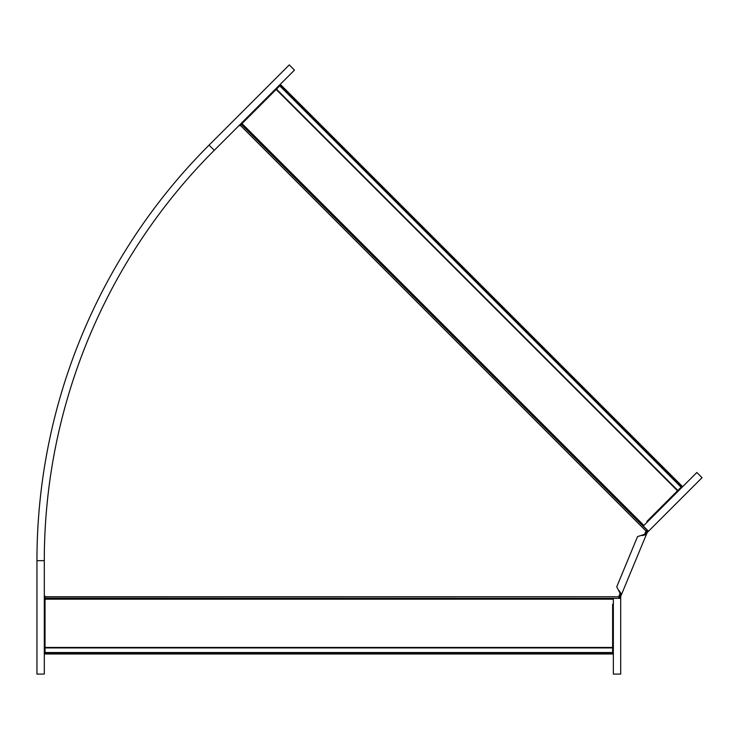 <?xml version="1.0" encoding="UTF-8"?>
<svg xmlns="http://www.w3.org/2000/svg" width="739" height="739" viewBox="0 0 739 739"><rect width="100%" height="100%" fill="white"/><g stroke="black" fill="none" stroke-linecap="round" stroke-linejoin="round"><path stroke-width="1.11" d="M45.033 647.456L612.622 647.456L612.622 653.978L45.033 653.978L45.033 596.114L44.294 596.114M618.986 598.322L45.033 598.128M618.986 598.128L618.986 596.114L620.363 592.789M644.325 534.925L645.701 531.609L647.124 530.177L241.283 124.337L239.852 125.759L239.334 125.242M612.622 647.456L612.622 604.363L613.352 603.624M276.164 89.456L677.506 490.798L682.115 486.188L280.774 84.846L241.283 124.337M677.506 490.798L647.031 521.272L647.031 522.316M36.95 674.079L44.294 674.079L44.294 560.661A580.318 580.318 0 0 1 214.264 150.313L294.464 70.113L289.272 64.912L209.072 145.112L214.264 150.313A580.318 580.318 0 0 0 44.294 560.661L36.95 560.661L36.95 674.079L36.95 560.661A587.662 587.662 0 0 1 209.072 145.112M647.613 530.39L645.193 534.121L637.535 536.606L616.742 586.794L620.4 593.971L619.605 595.893L620.732 596.355L621.536 594.433L619.143 590.618M702.05 477.69L648.482 531.258L702.05 477.69L696.859 472.489L643.281 526.057L648.482 531.258L647.225 532.514L646.357 531.646M620.4 593.971L621.536 594.433L646.32 534.593L645.193 534.121M647.225 532.514L646.32 534.593L641.923 535.599M647.115 532.671L645.988 532.2M619.476 598.322L619.605 595.893M620.695 598.322L620.695 674.088L613.352 674.088L613.352 598.322L620.695 598.322L620.695 596.549L619.476 596.549M613.352 598.488L45.033 598.488M618.986 596.742L45.033 596.742M646.145 531.165L240.304 125.316M613.352 599.181L45.033 599.181M45.033 652.537L612.622 652.537M45.033 647.918L612.622 647.918M45.033 652.999L612.622 652.999M643.401 525.946L241.542 124.078M643.891 525.457L242.032 123.589M276.488 89.133L677.829 490.474M279.758 85.863L681.099 487.204M280.081 85.539L681.423 486.881M646.533 534.075L645.406 533.604M621.314 594.96L620.187 594.489"/></g></svg>
